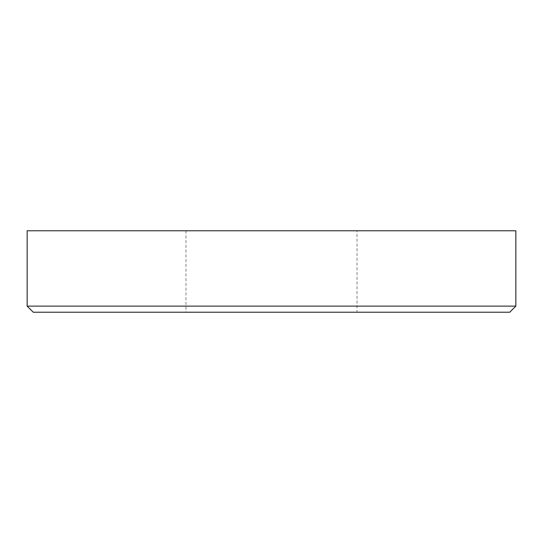 <?xml version="1.0" encoding="UTF-8"?>
<svg xmlns="http://www.w3.org/2000/svg" width="543" height="543" viewBox="0 0 543 543"><rect width="100%" height="100%" fill="white"/><g stroke="black" fill="none" stroke-linecap="round" stroke-linejoin="round"><path stroke-width="0.41" stroke-dasharray="2.71 2.04" d="M357.022 230.775L185.977 230.775L185.977 312.225L357.022 312.225L357.022 230.775L185.977 230.775M33.259 312.225L509.741 312.225M515.85 306.116L27.15 306.116M357.022 312.225L185.977 312.225M515.85 230.775L27.15 230.775"/><path stroke-width="0.81" d="M515.85 230.775L515.85 306.116L27.15 306.116L27.15 230.775L515.85 230.775M515.85 306.116L509.741 312.225L33.259 312.225L27.15 306.116"/></g></svg>
